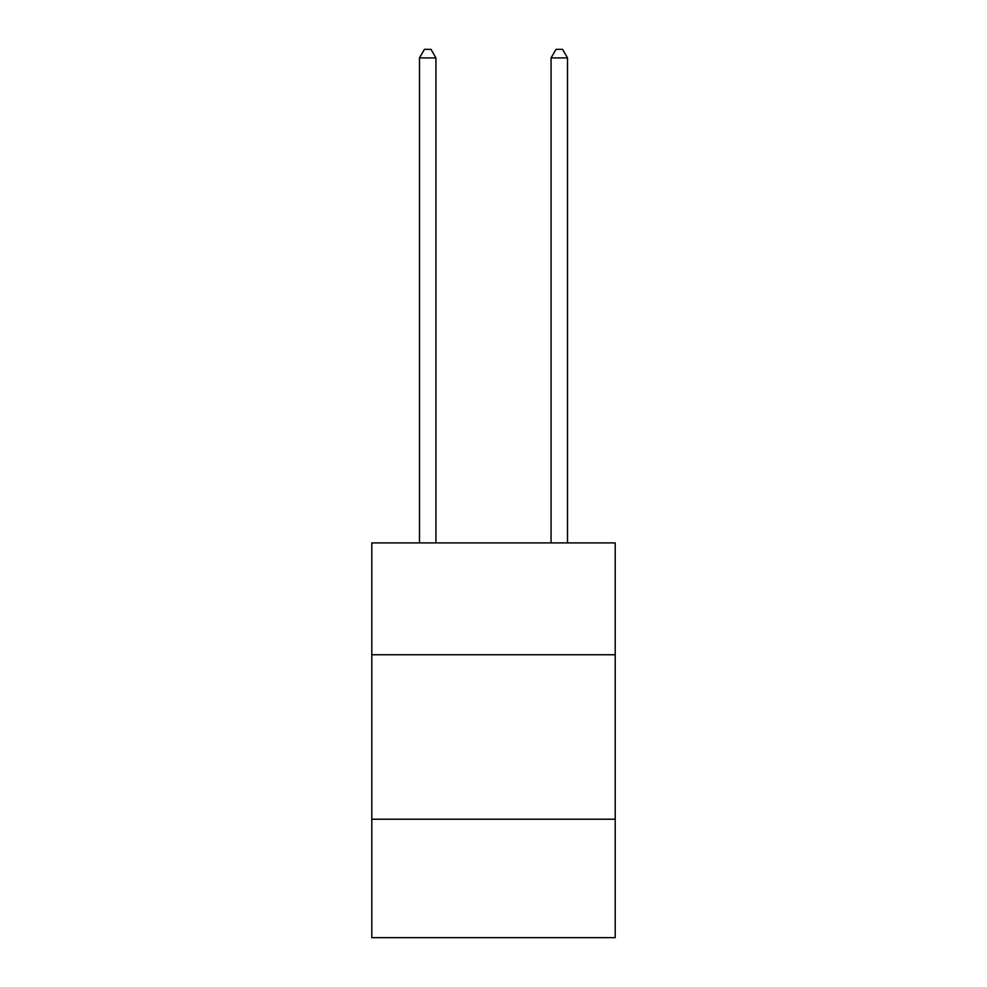 <?xml version="1.0" encoding="UTF-8"?>
<svg xmlns="http://www.w3.org/2000/svg" width="987" height="987" viewBox="0 0 987 987"><rect width="100%" height="100%" fill="white"/><g stroke="black" fill="none" stroke-linecap="round" stroke-linejoin="round"><path stroke-width="1.48" d="M615.209 654.751L615.209 542.912L371.791 542.912L371.791 654.751L615.209 654.751L615.209 937.65L371.791 937.65L371.791 654.751M615.209 819.222L371.791 819.222M435.933 542.912L435.933 57.9L419.487 57.9L419.487 542.912M419.487 57.9L424.422 49.35L430.998 49.35L435.933 57.9M567.513 542.912L567.513 57.9L551.067 57.9L551.067 542.912M551.067 57.9L556.002 49.35L562.578 49.35L567.513 57.9"/></g></svg>
